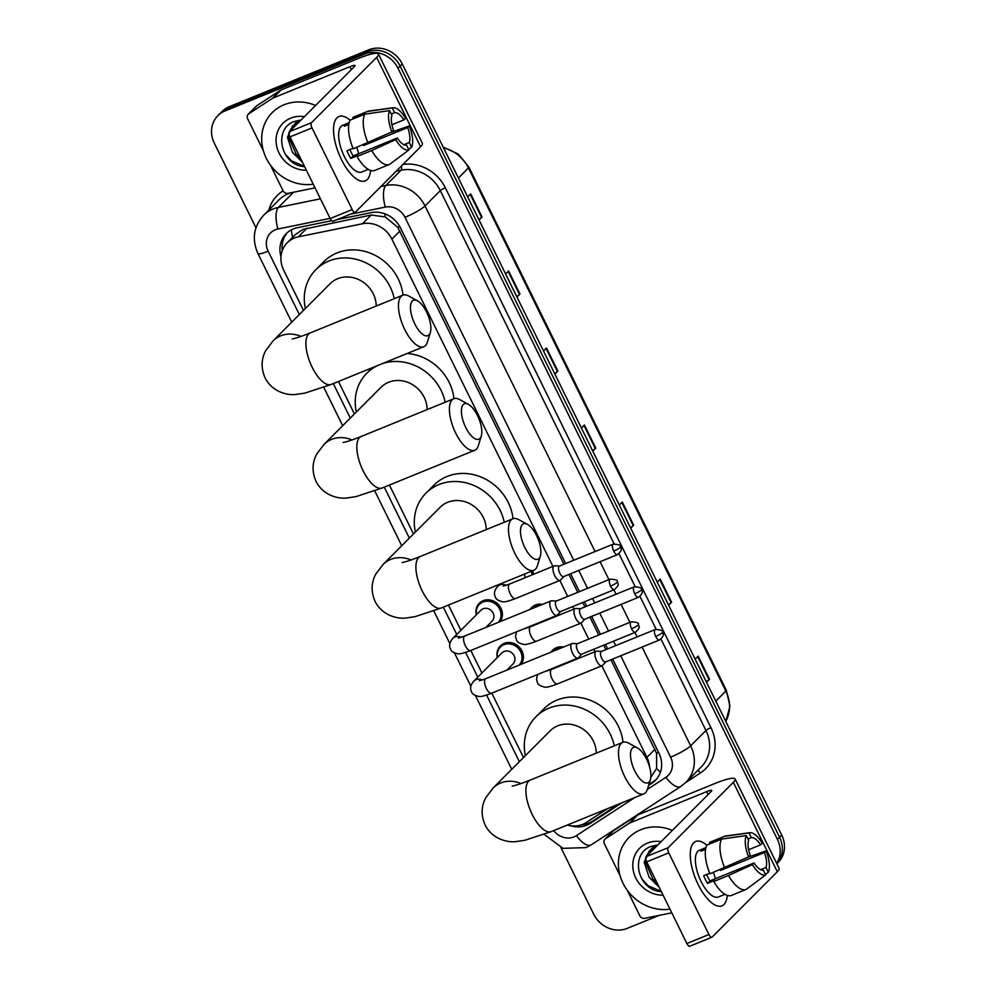 <?xml version="1.0" encoding="UTF-8"?>
<svg xmlns="http://www.w3.org/2000/svg" width="996" height="996" viewBox="0 0 996 996"><rect width="100%" height="100%" fill="white"/><g stroke="black" fill="none" stroke-linecap="round" stroke-linejoin="round"><path stroke-width="1.49" d="M532.574 570.795A13.907 12.512 44.9 0 1 533.52 574.294M530.059 609.428A13.907 12.512 44.9 0 1 531.565 607.548A13.907 12.512 44.9 0 1 535.35 605.045A13.907 12.512 44.9 0 1 542.471 604.373M551.062 652.106A13.907 12.512 44.9 0 1 552.568 650.226A13.907 12.512 44.9 0 1 556.353 647.724A13.907 12.512 44.9 0 1 563.462 647.051M497.34 657.509A13.907 12.512 44.9 0 1 500.341 645.894A13.907 12.512 44.9 0 1 504.113 643.391A13.907 12.512 44.9 0 1 520.111 648.072A13.907 12.512 44.9 0 1 521.07 664.332M476.337 614.831A13.907 12.512 44.9 0 1 479.337 603.215A13.907 12.512 44.9 0 1 483.11 600.713A13.907 12.512 44.9 0 1 499.108 605.394A13.907 12.512 44.9 0 1 500.067 621.653M563.923 564.259L397.753 227.325L385.315 216.966L371.184 215.012L303.008 229.366L295.575 234.409L287.259 242.75A26.07 23.456 -135.1 0 0 283.673 270.14L303.481 310.391M552.929 566.388L391.876 239.09A26.07 23.456 -135.1 0 0 362.469 223.751L298.339 236.836A26.07 23.456 -135.1 0 0 294.343 238.044A26.07 23.456 -135.1 0 0 287.259 242.75M650.824 777.278L656.65 768.402L656.551 753.25L610.922 659.775M605.917 649.616L603.738 645.184M598.745 635.025L589.918 617.097M584.926 606.938L582.747 602.505M577.742 592.346L568.915 574.418M649.604 767.032A26.07 23.456 -135.1 0 0 646.914 757.396L601.858 665.814M594.936 651.745L593.716 649.268M588.711 639.108L580.855 623.135M573.933 609.066L572.712 606.589M567.708 596.43L559.852 580.456M567.272 825.062A26.07 23.456 -135.1 0 0 586.47 822.397L607.597 808.628M338.466 381.493L354.427 413.938M389.411 485.04L413.489 533.968M448.474 605.07L460.899 630.306M470.809 650.463L481.902 672.985M491.812 693.141L523.498 757.545M488.986 626.16A13.907 12.512 44.9 0 1 487.405 625.886M509.989 668.851A13.907 12.512 44.9 0 1 508.408 668.565M331.668 220.701L297.368 227.711A26.07 23.456 -135.1 0 0 293.359 228.918A26.07 23.456 -135.1 0 0 286.275 233.612A26.07 23.456 -135.1 0 0 280.984 256.632M282.304 250.556A26.07 23.456 44.9 0 1 287.383 232.578M255.947 227.773L214.277 143.088A26.07 23.456 44.9 0 1 217.863 115.685A26.07 23.456 44.9 0 1 224.947 110.992L364.548 54.095A26.07 23.456 44.9 0 1 397.964 68.226L777.428 839.416A26.07 23.456 44.9 0 1 776.656 863.333M659.041 915.411L627.169 928.397A26.07 23.456 44.9 0 1 593.753 914.266L560.972 847.646M217.863 115.685L222.158 111.39A26.07 23.456 44.9 0 1 229.242 106.684L368.831 49.8L366.69 51.954A26.07 23.456 44.9 0 1 400.106 66.085L779.569 837.263A26.07 23.456 44.9 0 1 776.855 863.744A26.07 23.456 44.9 0 0 779.569 837.263L400.106 66.085A26.07 23.456 44.9 0 0 366.69 51.954L227.088 108.838L366.69 51.954L364.548 54.095M220.004 113.532A26.07 23.456 44.9 0 1 227.088 108.838A26.07 23.456 44.9 0 0 220.004 113.532M565.641 563.549L400.517 227.997A26.07 23.456 -135.1 0 0 371.11 212.658L337.233 219.568M648.62 785.371L651.87 783.254A26.07 23.456 -135.1 0 0 655.306 780.466A26.07 23.456 -135.1 0 0 658.891 753.063L612.64 659.078M607.635 648.919L605.456 644.487M600.464 634.328L591.636 616.4M586.644 606.24L584.465 601.808M579.46 591.636L570.633 573.721M570.409 825.721A26.07 23.456 -135.1 0 0 590.429 823.294L621.853 802.813M618.777 804.071L592.57 821.152A26.07 23.456 44.9 0 1 581.826 824.688M656.339 779.358A26.07 23.456 44.9 0 1 654.023 781.101L648.906 784.437M368.831 49.8A26.07 23.456 44.9 0 1 402.247 63.931L781.723 835.109A26.07 23.456 44.9 0 1 778.137 862.511L776.868 863.781M668.403 604.821L671.13 602.617A6.947 1.083 -26.2 0 0 671.59 602.207L668.59 605.207M657.223 582.1L660.223 579.087L671.59 602.207M706.313 681.862L709.04 679.658A6.947 1.083 -26.2 0 0 709.501 679.247L706.5 682.248M695.133 659.14L698.134 656.127L709.501 679.247M554.672 373.699L557.411 371.483A6.947 1.083 -26.2 0 0 557.872 371.072L554.872 374.085M543.492 350.978L546.493 347.965L557.872 371.072M516.762 296.659L519.501 294.443A6.947 1.083 -26.2 0 0 519.962 294.032L516.961 297.045M505.582 273.937L508.583 270.924L519.962 294.032M478.852 219.618L481.591 217.402A6.947 1.083 -26.2 0 0 482.052 216.991L479.051 220.004M467.672 196.897L470.672 193.884L482.052 216.991M630.493 527.78L633.219 525.564A6.947 1.083 -26.2 0 0 633.693 525.166L630.68 528.166M619.313 505.059L622.313 502.046L633.693 525.166M592.583 450.74L595.322 448.524A6.947 1.083 -26.2 0 0 595.782 448.113L592.769 451.126M581.403 428.019L584.403 425.006L595.782 448.113M313.242 184.185A43.463 39.093 44.9 0 1 267.663 160.854A43.463 39.093 44.9 0 1 272.244 112.585A43.463 39.093 44.9 0 1 284.059 104.767A43.463 39.093 44.9 0 1 315.595 105.464M300.269 120.827L292.612 125.894L287.483 137.299L292.363 152.201A19.646 17.667 44.9 0 0 300.257 157.791M299.423 121.674L292.612 125.894M293.048 125.471L289.201 132.032M289.052 132.48L288.33 136.44L296.335 154.43L299.684 156.633M298.153 120.466L294.804 123.828M296.459 122.06L295.289 123.454M294.928 123.952L292.662 128.459M298.526 120.404L296.024 122.483M294.43 124.313L291.803 129.306M291.293 139.565L295.912 148.964M298.339 120.541L297.356 122.11M297.057 122.67L296.061 125.048M297.841 120.889L296.808 122.421M296.497 122.969L295.214 125.894M300.008 120.217L299.684 121.039M299.535 120.267L299.074 121.275M300.929 120.155L294.779 121.363C274.074 127.762 279.515 161.402 300.705 166.133L304.664 166.743M306.37 170.229A28.336 25.485 44.9 0 1 277.274 148.504A28.336 25.485 44.9 0 1 290.658 118.163A28.336 25.485 44.9 0 1 304.415 116.669M302.473 162.298L292.363 152.201M285.117 153.919L291.342 160.779L304.465 166.344M341.391 159.447A34.76 14.193 -112.2 0 1 333.635 132.493A34.76 14.193 -112.2 0 1 350.106 120.23A34.76 14.193 -112.2 0 0 338.989 116.495A34.76 14.193 -112.2 0 0 341.391 159.447A34.76 14.193 -112.2 0 0 350.219 173.204A34.76 14.193 -112.2 0 0 370.574 170.453A34.76 14.193 -112.2 0 1 365.233 180.886A34.76 14.193 -112.2 0 1 341.391 159.447M315.047 187.846L287.993 193.373A4.345 3.909 -135.1 0 1 283.088 190.821L270.501 165.236M263.367 150.732L247.643 118.785A4.345 3.909 -135.1 0 1 248.241 114.216L256.283 106.149A4.345 3.909 44.9 0 1 256.856 105.688L280.523 90.263A4.345 3.909 44.9 0 1 281.133 89.939L357.962 58.64A34.76 5.391 153.8 0 1 378.43 54.033A34.76 5.391 153.8 0 1 376.625 57.407L311.462 122.72A4.345 1.78 67.8 0 0 312.022 127.911L289.973 136.9A4.345 1.78 -112.2 0 1 289.425 131.696L354.576 66.396A8.69 1.345 -26.2 0 0 355.024 65.549A8.69 1.345 -26.2 0 0 349.907 66.695L273.091 98.006A4.345 3.909 -135.1 0 0 272.481 98.33L248.813 113.756A4.345 3.909 -135.1 0 0 248.241 114.216M378.43 54.033L422.404 143.399A34.76 5.391 153.8 0 1 420.598 146.773L355.435 212.086A4.345 1.78 67.8 0 1 355.186 212.26A4.345 1.78 67.8 0 1 352.198 209.571L312.022 127.911M333.399 221.062A4.345 1.78 -112.2 0 1 333.137 221.237A4.345 1.78 -112.2 0 1 330.162 218.56L289.973 136.9M391.864 131.933L393.52 130.289A17.38 7.097 -112.2 0 1 391.926 115.362L389.585 110.618A22.597 9.225 -112.2 0 0 391.864 131.933L353.219 148.815A28.685 11.715 -112.2 0 1 350.156 120.118L364.86 114.129L389.585 110.618M391.266 114.03L394.603 112.673A17.38 7.097 -112.2 0 1 403.903 119.881L391.914 124.761M349.92 149.525A17.38 7.097 67.8 0 0 351.152 152.276A17.38 7.097 67.8 0 0 353.219 155.961L397.304 137.996A17.38 7.097 -112.2 0 0 406.605 145.192L408.933 149.935L389.585 164.39A28.685 11.715 -112.2 0 1 389.386 164.477A28.685 11.715 -112.2 0 1 371.707 150.533L395.661 139.639L397.304 137.996M374.894 170.378A28.685 11.715 -112.2 0 1 374.695 170.465A28.685 11.715 -112.2 0 1 357.016 156.521L358.099 155.438L350.754 158.426A25.211 10.296 -112.2 0 1 348.749 154.691A25.211 10.296 -112.2 0 1 346.969 150.72L352.995 148.267M368.209 169.357L366.005 170.254A25.211 10.296 -112.2 0 1 366.005 170.254A25.211 10.296 -112.2 0 1 366.03 170.241L361.623 172.034A25.211 10.296 -112.2 0 1 344.33 156.484A25.211 10.296 -112.2 0 1 342.599 125.359L347.006 123.554A25.211 10.296 -112.2 0 1 347.031 123.554L349.173 122.67M394.603 112.673L392.275 107.929L367.536 111.44L352.845 117.428L353.493 118.761M367.536 111.44A28.685 11.715 -112.2 0 1 367.736 111.353A28.685 11.715 -112.2 0 1 368.931 111.042L393.009 107.755A22.597 9.225 -112.2 0 1 405.546 118.225L403.903 119.881M357.016 156.521L371.707 150.533M392.275 107.929A22.597 9.225 -112.2 0 1 393.009 107.755M363.291 144.719A17.38 7.097 67.8 0 1 363.602 145.541L407.688 127.575L409.344 125.932L390.644 132.493M409.344 125.932A22.597 9.225 -112.2 0 1 411.609 147.246L409.281 142.503L403.878 144.706M408.684 149.437L411.609 147.246M408.933 149.935A22.597 9.225 -112.2 0 1 395.661 139.639M407.688 127.575A17.38 7.097 -112.2 0 1 409.281 142.503M347.006 123.554A25.211 10.296 -112.2 0 0 344.355 126.231L348.824 124.413M367.922 142.826A28.685 11.715 -112.2 0 1 364.86 114.129M356.68 147.408A17.38 7.097 -112.2 0 1 358.597 153.77M350.754 158.426L353.219 155.961M347.679 124.874L347.031 123.554M363.602 145.541L365.221 143.934M414.772 323.874A19.123 7.806 67.8 0 0 430.359 332.477A19.123 7.806 67.8 0 0 426.574 312.047A19.123 7.806 67.8 0 0 417.449 300.804A19.123 7.806 67.8 0 0 410.564 305.498A19.123 7.806 67.8 0 0 414.772 323.874M430.359 332.477L427.409 342.076A27.813 11.354 -112.2 0 1 423.823 346.708A27.813 11.354 -112.2 0 1 404.737 329.552A27.813 11.354 -112.2 0 1 402.82 295.202A27.813 11.354 -112.2 0 1 408.634 295.999L417.449 300.804M376.214 306.046A27.813 25.025 -135.1 0 0 337.632 278.731A27.813 25.025 -135.1 0 0 330.074 283.736L273.066 340.881L265.708 350.629C261.151 359.27 260.952 368.346 265.085 377.858C272.232 392.113 287.906 395.636 296.161 394.416L304.913 393.109L331.245 384.431L423.823 346.708M305.374 308.499A47.808 43.002 44.9 0 1 315.919 269.617A47.808 43.002 44.9 0 1 328.904 261.014A47.808 43.002 44.9 0 1 394.242 298.7M315.919 269.617L323.961 261.55A47.808 43.002 44.9 0 1 336.959 252.947A47.808 43.002 44.9 0 1 403.007 295.127M465.717 427.409A19.123 7.806 67.8 0 0 481.305 436.024A19.123 7.806 67.8 0 0 477.52 415.593A19.123 7.806 67.8 0 0 468.394 404.351A19.123 7.806 67.8 0 0 461.509 409.045A19.123 7.806 67.8 0 0 465.717 427.409M481.305 436.024L478.366 445.61A27.813 11.354 -112.2 0 1 474.768 450.254A27.813 11.354 -112.2 0 1 455.695 433.098A27.813 11.354 -112.2 0 1 453.778 398.736A27.813 11.354 -112.2 0 1 459.592 399.545L468.394 404.351M427.16 409.58A27.813 25.025 -135.1 0 0 388.577 382.277A27.813 25.025 -135.1 0 0 381.02 387.282L324.011 444.415L316.653 454.176C312.097 462.816 311.897 471.892 316.043 481.404C323.177 495.659 338.864 499.17 347.106 497.95L355.858 496.655L382.19 487.978L474.768 450.254M356.319 412.045A47.808 43.002 44.9 0 1 366.864 373.164A47.808 43.002 44.9 0 1 377.758 365.482M382.028 363.739A47.808 43.002 44.9 0 1 445.187 402.235M407.127 353.518A47.808 43.002 44.9 0 1 453.952 398.674M524.78 547.451A19.123 7.806 67.8 0 0 540.367 556.054A19.123 7.806 67.8 0 0 536.583 535.624A19.123 7.806 67.8 0 0 527.457 524.382A19.123 7.806 67.8 0 0 520.572 529.075A19.123 7.806 67.8 0 0 524.78 547.451M540.367 556.054L537.429 565.641A27.813 11.354 -112.2 0 1 533.831 570.285A27.813 11.354 -112.2 0 1 514.758 553.129A27.813 11.354 -112.2 0 1 512.84 518.767A27.813 11.354 -112.2 0 1 518.655 519.576L527.457 524.382M486.222 529.611A27.813 25.025 -135.1 0 0 447.64 502.308A27.813 25.025 -135.1 0 0 440.083 507.313L383.074 564.446L375.716 574.206C371.159 582.847 370.96 591.923 375.106 601.435C382.24 615.69 397.927 619.201 406.169 617.981L414.921 616.686L441.253 608.008L533.831 570.285M415.382 532.076A47.808 43.002 44.9 0 1 425.927 493.194A47.808 43.002 44.9 0 1 438.925 484.579A47.808 43.002 44.9 0 1 504.25 522.265M425.927 493.194L433.97 485.127A47.808 43.002 44.9 0 1 446.967 476.524A47.808 43.002 44.9 0 1 513.015 518.704M634.801 771.016A19.123 7.806 67.8 0 0 650.388 779.631A19.123 7.806 67.8 0 0 646.591 759.189A19.123 7.806 67.8 0 0 637.477 747.946A19.123 7.806 67.8 0 0 630.593 752.652A19.123 7.806 67.8 0 0 634.801 771.016M650.388 779.631L647.437 789.218A27.813 11.354 -112.2 0 1 643.839 793.862A27.813 11.354 -112.2 0 1 624.766 776.706A27.813 11.354 -112.2 0 1 622.849 742.344A27.813 11.354 -112.2 0 1 628.663 743.153L637.477 747.946M596.243 753.188A27.813 25.025 -135.1 0 0 557.648 725.872A27.813 25.025 -135.1 0 0 550.091 730.89L493.082 788.023L485.724 797.771C481.18 806.424 480.968 815.5 485.114 825.012C492.261 839.267 507.935 842.778 516.177 841.558L524.929 840.263L551.274 831.585L643.839 793.862M525.39 755.64A47.808 43.002 44.9 0 1 535.948 716.771A47.808 43.002 44.9 0 1 548.933 708.156A47.808 43.002 44.9 0 1 614.271 745.842M535.948 716.771L543.99 708.704A47.808 43.002 44.9 0 1 556.976 700.088A47.808 43.002 44.9 0 1 623.023 742.281M458.359 638.137L464.771 636.033A7.819 3.2 67.8 0 0 465.319 645.694A7.819 3.2 67.8 0 0 465.53 646.13A7.819 3.2 67.8 0 0 470.685 650.525C463.837 653.139 459.592 654.223 457.936 653.75C453.703 652.828 451.3 651.409 450.715 649.492C448.748 645.906 449.47 642.196 452.856 638.361L480.956 610.199A7.819 7.034 44.9 0 1 483.085 608.793A7.819 7.034 44.9 0 1 492.385 611.818A7.819 7.034 44.9 0 1 492.036 621.255L485.861 627.443M489.484 625.961A13.035 11.728 44.9 0 1 487.554 625.737M476.474 614.694A13.035 11.728 44.9 0 1 479.412 604.36A13.035 11.728 44.9 0 1 482.96 602.02A13.035 11.728 44.9 0 1 498.286 606.838A13.035 11.728 44.9 0 1 498.237 622.4L501.486 619.163M556.465 601.011L551.635 600.787A7.819 3.2 67.8 0 0 551.037 600.887A7.819 3.2 67.8 0 0 550.576 601.186A7.819 3.2 67.8 0 0 551.572 610.548A7.819 3.2 67.8 0 0 556.938 615.366A7.819 3.2 67.8 0 0 557.399 615.055A7.819 3.2 67.8 0 0 557.436 615.018A7.819 3.2 67.8 0 0 557.474 614.968M556.689 601.024A5.652 2.303 67.8 0 0 556.266 601.098A5.652 2.303 67.8 0 0 555.93 601.323A5.652 2.303 67.8 0 0 556.652 608.07A5.652 2.303 67.8 0 0 560.524 611.556L614.457 589.582C621.068 583.469 616.848 583.544 617.395 581.851A5.652 0.872 -26.2 0 1 617.097 582.399A5.652 0.872 153.8 0 1 610.573 586.096A5.652 2.303 67.8 0 0 614.457 589.582M479.362 680.816L485.774 678.712A7.819 3.2 67.8 0 0 486.322 688.373A7.819 3.2 67.8 0 0 486.534 688.809A7.819 3.2 67.8 0 0 491.675 693.204C484.84 695.818 480.595 696.901 478.939 696.441C474.706 695.507 472.303 694.088 471.718 692.17C469.751 688.585 470.473 684.875 473.859 681.04L501.959 652.878A7.819 7.034 44.9 0 1 504.088 651.471A7.819 7.034 44.9 0 1 513.388 654.509A7.819 7.034 44.9 0 1 513.04 663.934L506.852 670.121M510.487 668.64A13.035 11.728 44.9 0 1 508.558 668.416M497.477 657.372A13.035 11.728 44.9 0 1 500.415 647.051A13.035 11.728 44.9 0 1 503.964 644.698A13.035 11.728 44.9 0 1 519.277 649.517A13.035 11.728 44.9 0 1 519.24 665.079M577.468 643.69L572.638 643.466A7.819 3.2 67.8 0 0 572.028 643.565A7.819 3.2 67.8 0 0 571.58 643.877A7.819 3.2 67.8 0 0 572.576 653.227A7.819 3.2 67.8 0 0 577.941 658.045A7.819 3.2 67.8 0 0 578.402 657.734A7.819 3.2 67.8 0 0 578.439 657.696A7.819 3.2 67.8 0 0 578.477 657.659M577.692 643.702A5.652 2.303 67.8 0 0 577.257 643.777A5.652 2.303 67.8 0 0 576.933 644.001A5.652 2.303 67.8 0 0 577.655 650.762A5.652 2.303 67.8 0 0 581.527 654.235L635.448 632.261C642.071 626.16 637.851 626.223 638.386 624.542A5.652 0.872 -26.2 0 1 638.1 625.09A5.652 0.872 153.8 0 1 631.576 628.775A5.652 2.303 67.8 0 0 635.448 632.261M559.578 566.027L554.76 565.79A7.819 3.2 67.8 0 0 554.15 565.89A7.819 3.2 67.8 0 0 553.689 566.201A7.819 3.2 67.8 0 0 554.411 574.953A7.819 3.2 67.8 0 0 560.051 580.369A7.819 3.2 67.8 0 0 560.511 580.07A7.819 3.2 67.8 0 0 560.561 580.021A7.819 3.2 67.8 0 0 560.599 579.983M559.814 566.027A5.652 2.303 67.8 0 0 559.379 566.101A5.652 2.303 67.8 0 0 559.055 566.326A5.652 2.303 67.8 0 0 559.764 573.086A5.652 2.303 67.8 0 0 563.649 576.572L617.57 554.585C624.193 548.485 619.96 548.547 620.508 546.866A5.652 0.872 -26.2 0 1 620.222 547.414A5.652 0.872 153.8 0 1 613.698 551.099A5.652 2.303 67.8 0 0 617.57 554.585M524.108 574.244A7.819 7.034 44.9 0 1 525.153 577.705M531.179 571.368A13.035 11.728 44.9 0 1 532.163 574.854M580.581 608.705L575.763 608.469A7.819 3.2 67.8 0 0 575.153 608.568A7.819 3.2 67.8 0 0 574.692 608.88A7.819 3.2 67.8 0 0 575.414 617.632A7.819 3.2 67.8 0 0 581.054 623.06A7.819 3.2 67.8 0 0 581.515 622.749A7.819 3.2 67.8 0 0 581.552 622.699A7.819 3.2 67.8 0 0 581.602 622.662M531.515 608.83A13.035 11.728 44.9 0 1 531.64 608.705A13.035 11.728 44.9 0 1 535.188 606.352A13.035 11.728 44.9 0 1 539.67 605.506M580.817 608.718A5.652 2.303 67.8 0 0 580.382 608.78A5.652 2.303 67.8 0 0 580.046 609.004A5.652 2.303 67.8 0 0 580.768 615.765A5.652 2.303 67.8 0 0 584.652 619.251L638.573 597.264C645.184 591.163 640.963 591.226 641.511 589.545A5.652 0.872 -26.2 0 1 641.212 590.093A5.652 0.872 153.8 0 1 634.701 593.79A5.652 2.303 67.8 0 0 638.573 597.264M601.584 651.384L596.753 651.147A7.819 3.2 67.8 0 0 596.156 651.247A7.819 3.2 67.8 0 0 595.695 651.558A7.819 3.2 67.8 0 0 596.417 660.311A7.819 3.2 67.8 0 0 602.057 665.739A7.819 3.2 67.8 0 0 602.518 665.428A7.819 3.2 67.8 0 0 602.555 665.39A7.819 3.2 67.8 0 0 602.592 665.34M552.519 651.521A13.035 11.728 44.9 0 1 552.643 651.384A13.035 11.728 44.9 0 1 556.191 649.031A13.035 11.728 44.9 0 1 560.673 648.184M601.821 651.396A5.652 2.303 67.8 0 0 601.385 651.459A5.652 2.303 67.8 0 0 601.049 651.683A5.652 2.303 67.8 0 0 601.771 658.443A5.652 2.303 67.8 0 0 605.643 661.929L659.576 639.955C666.187 633.842 661.967 633.917 662.514 632.223A5.652 0.872 -26.2 0 1 662.216 632.771A5.652 0.872 153.8 0 1 655.704 636.469A5.652 2.303 67.8 0 0 659.576 639.955M698.109 884.411A34.76 14.193 -112.2 0 1 690.353 857.456A34.76 14.193 -112.2 0 1 706.824 845.193A34.76 14.193 -112.2 0 0 695.718 841.458A34.76 14.193 -112.2 0 0 698.109 884.411A34.76 14.193 -112.2 0 0 706.948 898.155A34.76 14.193 -112.2 0 0 727.292 895.416A34.76 14.193 -112.2 0 1 721.951 905.85A34.76 14.193 -112.2 0 1 698.109 884.411M671.777 912.809L644.711 918.337A4.345 3.909 -135.1 0 1 639.818 915.772L627.231 890.2M620.085 875.696L604.373 843.737A4.345 3.909 -135.1 0 1 604.958 839.18L613.013 831.112A4.345 3.909 44.9 0 1 613.586 830.652L637.253 815.226A4.345 3.909 44.9 0 1 637.851 814.902L714.68 783.591A34.76 5.391 153.8 0 1 735.148 778.997A34.76 5.391 153.8 0 1 733.342 782.37L668.192 847.683A4.345 1.78 67.8 0 0 668.739 852.875L646.703 861.851A4.345 1.78 -112.2 0 1 646.143 856.66L711.306 791.347A8.69 1.345 -26.2 0 0 711.754 790.513A8.69 1.345 -26.2 0 0 706.637 791.658L629.808 822.97A4.345 3.909 -135.1 0 0 629.198 823.281L605.531 838.707A4.345 3.909 -135.1 0 0 604.958 839.18M735.148 778.997L779.121 868.363A34.76 5.391 153.8 0 1 777.316 871.737L712.165 937.049A4.345 1.78 67.8 0 1 711.903 937.224A4.345 1.78 67.8 0 1 708.928 934.534L668.739 852.875M690.116 946.026A4.345 1.78 -112.2 0 1 689.867 946.2A4.345 1.78 -112.2 0 1 686.879 943.523L646.703 861.851M748.594 856.896L750.237 855.24A17.38 7.097 -112.2 0 1 748.643 840.313L746.315 835.582A22.597 9.225 -112.2 0 0 748.594 856.896L709.949 873.778A28.685 11.715 -112.2 0 1 706.886 845.081L721.577 839.093L746.315 835.582M747.996 838.993L751.333 837.636A17.38 7.097 -112.2 0 1 760.62 844.832L748.643 849.725M706.65 874.476A17.38 7.097 67.8 0 0 707.882 877.239A17.38 7.097 67.8 0 0 709.949 880.912L754.034 862.947A17.38 7.097 -112.2 0 0 763.322 870.155L765.663 874.899L746.315 889.353A28.685 11.715 -112.2 0 1 746.116 889.44A28.685 11.715 -112.2 0 1 728.437 875.496L752.378 864.603L754.034 862.947M731.612 895.342A28.685 11.715 -112.2 0 1 731.413 895.429A28.685 11.715 -112.2 0 1 713.746 881.485L714.829 880.389L707.484 883.39A25.211 10.296 -112.2 0 1 705.467 879.655A25.211 10.296 -112.2 0 1 703.686 875.683L709.725 873.231M724.926 894.321L722.735 895.205A25.211 10.296 -112.2 0 0 722.76 895.205A25.211 10.296 -112.2 0 1 722.76 895.205L718.353 896.998A25.211 10.296 -112.2 0 1 701.06 881.448A25.211 10.296 -112.2 0 1 699.329 850.31L703.736 848.517A25.211 10.296 -112.2 0 1 703.761 848.505A25.211 10.296 -112.2 0 0 701.072 851.194L705.542 849.376M751.333 837.636L748.992 832.893L724.266 836.403L709.563 842.392L710.223 843.724M724.266 836.403A28.685 11.715 -112.2 0 1 724.466 836.316A28.685 11.715 -112.2 0 1 725.648 836.005L749.739 832.718A22.597 9.225 -112.2 0 1 762.276 843.189L760.62 844.832M713.746 881.485L728.437 875.496M748.992 832.893A22.597 9.225 -112.2 0 1 749.739 832.718M720.021 869.682A17.38 7.097 67.8 0 1 720.332 870.504L764.418 852.539L766.061 850.883L747.361 857.456M766.061 850.883A22.597 9.225 -112.2 0 1 768.339 872.21L766.011 867.466L760.608 869.67M765.414 874.401L768.339 872.21M765.663 874.899A22.597 9.225 -112.2 0 1 752.378 864.603M764.418 852.539A17.38 7.097 -112.2 0 1 766.011 867.466M705.903 847.633L703.761 848.505L704.409 849.837M724.64 867.79A28.685 11.715 -112.2 0 1 721.577 839.093M713.397 872.372A17.38 7.097 -112.2 0 1 715.315 878.721M707.484 883.39L709.949 880.912M720.332 870.504L721.938 868.886M669.972 909.136A43.463 39.093 44.9 0 1 624.38 885.805A43.463 39.093 44.9 0 1 628.974 837.549A43.463 39.093 44.9 0 1 640.789 829.718A43.463 39.093 44.9 0 1 672.325 830.427M656.999 845.791L649.342 850.858L644.2 862.262L649.081 877.165A19.646 17.667 44.9 0 0 656.987 882.755M656.14 846.637L649.342 850.858M649.778 850.435L645.918 856.983M645.782 857.444L645.059 861.403L653.052 879.381L656.414 881.597M654.882 845.417L651.533 848.791M653.177 847.023L652.007 848.418M651.658 848.903L649.38 853.41M655.256 845.355L652.741 847.447M651.16 849.264L648.533 854.269M648.01 864.528L652.641 873.928M655.057 845.492L654.073 847.073M653.774 847.633L652.791 849.999M654.571 845.853L653.538 847.384M653.227 847.92L651.932 850.858M656.738 845.181L656.401 846.002M656.252 845.231L655.791 846.239M657.659 845.118L651.496 846.326C630.804 852.713 636.245 886.365 657.435 891.096L661.381 891.706M663.099 895.18A28.336 25.485 44.9 0 1 633.991 873.467A28.336 25.485 44.9 0 1 647.375 843.126A28.336 25.485 44.9 0 1 661.132 841.632M659.203 887.249L649.081 877.165M641.835 878.883L648.072 885.73L661.195 891.308M307.054 228.109L298.339 236.836M584.739 824.302A26.07 11.193 -123.1 0 1 584.067 823.754M399.72 226.49A26.07 4.046 153.8 0 1 397.753 227.325M385.315 216.966A26.07 9.786 -101.5 0 1 384.717 213.767M658.555 752.391A26.07 4.046 153.8 0 1 656.551 753.25M292.637 237.347A26.07 9.786 -101.5 0 1 291.33 229.864M660.398 772.261A26.07 11.193 -123.1 0 1 656.65 768.402M371.184 215.012L362.469 223.751M399.944 231.01L391.876 239.09M654.982 749.316L646.914 757.396M330.062 218.361L277.946 229.005A17.38 15.637 -135.1 0 0 275.282 229.802A17.38 15.637 -135.1 0 0 268.161 251.204L299.335 314.549M268.161 251.204A17.38 2.702 -26.2 0 1 257.927 253.507C251.702 239.314 253.594 226.578 263.616 215.285A34.76 31.274 44.9 0 1 273.066 209.023A34.76 31.274 44.9 0 1 278.394 207.417L293.534 192.24M553.664 830.602A17.38 15.637 -135.1 0 0 574.007 836.889A17.38 15.637 -135.1 0 0 576.435 835.619L634.975 797.472M544.177 834.349L562.939 848.343L585.922 847.621L591.288 844.807A17.38 7.458 -123.1 0 1 576.435 835.619M268.858 210.031A39.118 35.184 44.9 0 1 283.113 190.871M291.081 192.738A34.76 31.274 -135.1 0 0 288.342 193.71A34.76 31.274 -135.1 0 0 278.892 199.959L263.616 215.285M402.944 164.465A39.118 35.184 44.9 0 1 445.324 187.783L710.97 727.653A39.118 35.184 44.9 0 1 700.449 772.921L685.684 782.545M397.964 68.226L402.247 63.931M224.947 110.992L229.242 106.684M777.428 839.416L781.723 835.109M380.982 186.476L385.801 185.493L401.089 170.167L396.271 171.15M573.721 560.262L404.961 217.302A17.38 15.637 -135.1 0 0 385.352 207.081A17.38 6.524 -101.5 0 1 385.801 185.493A34.76 31.274 44.9 0 1 425.018 205.948L440.307 190.622A34.76 31.274 -135.1 0 0 401.089 170.167A4.345 1.631 78.5 0 0 401.488 165.934M277.946 229.005A17.38 6.524 -101.5 0 1 278.394 207.417L320.451 198.827M642.084 647.076L690.664 745.805L705.952 730.491L660.995 639.121M647.388 789.38L665.938 777.291A17.38 15.637 -135.1 0 0 670.607 757.172A17.38 2.702 -26.2 0 0 690.664 745.805A34.76 31.274 44.9 0 1 685.895 782.333L701.172 767.02A34.76 31.274 -135.1 0 0 705.952 730.491A4.345 0.672 153.8 0 1 710.97 727.653M404.961 217.302A17.38 2.702 -26.2 0 0 425.018 205.948L595.085 551.547M600.09 561.719L608.905 579.647M613.91 589.806L616.088 594.239M621.081 604.398L629.908 622.326M634.913 632.485L637.091 636.917M656.127 629.223L639.992 596.43M635.124 586.544L618.989 553.751M614.121 543.866L440.307 190.622A4.345 0.672 153.8 0 1 445.324 187.783M385.352 207.081L350.355 214.227M333.311 383.597L350.281 418.083M384.257 487.131L409.344 538.114M443.32 607.162L456.753 634.464M465.58 652.392L477.756 677.143M486.583 695.083L519.364 761.691M670.607 757.172L620.72 655.779M615.727 645.62L613.548 641.187M608.544 631.028L599.716 613.1M594.724 602.941L592.545 598.509M587.54 588.35L578.726 570.422M700.449 772.921A4.345 1.868 56.9 0 0 697.661 770.543M591.288 844.807L680.791 786.479A17.38 7.458 -123.1 0 1 665.938 777.291M654.023 781.101L651.87 783.254M592.57 821.152L590.429 823.294M458.384 178.01L468.431 167.926A8.69 1.345 -26.2 0 0 468.892 167.079L726.308 690.216A8.69 1.345 153.8 0 1 725.847 691.062L468.431 167.926A34.76 31.274 -135.1 0 0 443.519 147.794M725.76 721.378A34.76 31.274 -135.1 0 0 725.847 691.062L715.8 701.134M595.322 448.524L583.955 425.454M557.411 371.483L546.057 348.413M519.501 294.443L508.147 271.373M481.591 217.402L470.237 194.332M633.219 525.564L621.865 502.494M671.13 602.617L659.775 579.535M709.04 679.658L697.686 656.576M420.598 146.773L376.625 57.407M330.162 218.56L352.198 209.571M351.351 69.62L349.907 66.695M281.133 89.939L273.091 98.006M289.425 131.696L311.462 122.72M272.481 98.33L280.523 90.263M256.856 105.688L248.813 113.756M301.041 336.411A27.813 25.025 -135.1 0 0 280.623 335.864A27.813 25.025 -135.1 0 0 273.066 340.881M292.152 338.939L293.334 338.702C293.447 338.652 296.746 338.279 310.254 332.925A27.813 11.354 67.8 0 0 312.171 367.275A27.813 11.354 67.8 0 0 331.245 384.431M351.986 439.958A27.813 25.025 -135.1 0 0 331.568 439.41A27.813 25.025 -135.1 0 0 324.011 444.415M343.11 442.473L344.28 442.249C344.392 442.187 347.691 441.813 361.199 436.472A27.813 11.354 67.8 0 0 363.117 470.822A27.813 11.354 67.8 0 0 382.19 487.978M411.049 559.989A27.813 25.025 -135.1 0 0 390.631 559.441A27.813 25.025 -135.1 0 0 383.074 564.446M402.172 562.503L403.343 562.279C403.455 562.217 406.754 561.844 420.262 556.503A27.813 11.354 67.8 0 0 422.18 590.852A27.813 11.354 67.8 0 0 441.253 608.008M521.057 783.566A27.813 25.025 -135.1 0 0 500.652 783.018A27.813 25.025 -135.1 0 0 493.082 788.023M512.181 786.081L513.351 785.856C513.463 785.794 516.762 785.421 530.27 780.067A27.813 11.354 67.8 0 0 532.188 814.429A27.813 11.354 67.8 0 0 551.274 831.585M617.395 581.851C618.105 580.319 615.702 579.411 610.187 579.124A5.652 2.303 67.8 0 0 610.573 586.096M452.856 638.361A7.819 7.034 44.9 0 1 454.985 636.954A7.819 7.034 44.9 0 1 461.248 637.353M638.386 624.542C639.108 623.01 636.705 622.089 631.19 621.803A5.652 2.303 67.8 0 0 631.576 628.775M473.859 681.04A7.819 7.034 44.9 0 1 475.988 679.633A7.819 7.034 44.9 0 1 482.238 680.031M620.508 546.866C621.23 545.335 618.827 544.414 613.312 544.127A5.652 2.303 67.8 0 0 613.698 551.099M503.217 586.134L509.628 584.03A7.819 3.2 67.8 0 0 509.168 584.341A7.819 3.2 67.8 0 0 510.388 594.126A7.819 3.2 67.8 0 0 515.53 598.521C508.695 601.136 504.449 602.219 502.793 601.758C498.56 600.825 496.157 599.405 495.572 597.488C493.605 593.902 494.315 590.192 497.714 586.37A7.819 7.034 44.9 0 1 499.843 584.951A7.819 7.034 44.9 0 1 506.093 585.349M641.511 589.545C642.233 588.014 639.83 587.105 634.315 586.806A5.652 2.303 67.8 0 0 634.701 593.79M524.22 628.812L530.631 626.708A7.819 3.2 67.8 0 0 530.171 627.019A7.819 3.2 67.8 0 0 531.391 636.805A7.819 3.2 67.8 0 0 536.533 641.2C529.698 643.814 525.452 644.898 523.796 644.437C519.563 643.503 517.148 642.084 516.575 640.179L515.505 636.743L516.588 631.813M662.514 632.223C663.236 630.692 660.834 629.783 655.318 629.484A5.652 2.303 67.8 0 0 655.704 636.469M545.223 671.491L551.635 669.399A7.819 3.2 67.8 0 0 551.174 669.71A7.819 3.2 67.8 0 0 552.394 679.484A7.819 3.2 67.8 0 0 557.536 683.879C550.701 686.505 546.455 687.576 544.8 687.115C540.567 686.182 538.151 684.762 537.579 682.858L536.508 679.434L537.591 674.491M777.316 871.737L733.342 782.37M686.879 943.523L708.928 934.534M708.081 794.584L706.637 791.658M637.851 814.902L629.808 822.97M646.143 856.66L668.192 847.683M629.198 823.281L637.253 815.226M613.586 830.652L605.531 838.707M680.791 786.479L685.895 782.333M257.927 253.507L291.728 322.169M323.787 387.344L342.674 425.715M374.745 490.891L401.737 545.746M433.808 610.922L449.831 643.503M454.462 652.915L470.834 686.182M475.466 695.594L511.745 769.323M726.308 690.216L729.956 706.176L725.785 721.44M443.17 147.097L458.272 154.081L468.892 167.079M333.137 221.237L355.186 212.26M367.736 111.353L353.045 117.341M389.386 164.477L374.695 170.465M310.254 332.925L402.82 295.202M366.864 373.164L372.33 367.698M361.199 436.472L453.778 398.736M420.262 556.503L512.84 518.767M530.27 780.067L622.849 742.344M479.412 604.36L483.023 600.75M470.685 650.525L556.938 615.366M560.723 611.482L557.436 615.018M464.771 636.033L551.037 600.887M610.187 579.124L556.266 601.098M500.415 647.051L504.026 643.428M491.675 693.204L577.941 658.045M581.726 654.16L578.439 657.696M519.277 665.067L522.489 661.842M485.774 678.712L572.028 643.565M631.19 621.803L577.257 643.777M500.004 584.067L497.714 586.37M509.628 584.03L554.15 565.89M563.848 576.485L560.561 580.021M515.53 598.521L560.051 580.369M613.312 544.127L559.379 566.101M530.631 626.708L575.153 608.568M584.851 619.163L581.552 622.699M531.64 608.705L535.263 605.082M536.533 641.2L581.054 623.06M634.315 586.806L580.382 608.78M551.635 669.399L596.156 651.247M605.854 661.842L602.555 665.39M552.643 651.384L556.254 647.761M557.536 683.879L602.057 665.739M655.318 629.484L601.385 651.459M689.867 946.2L711.903 937.224M724.466 836.316L709.762 842.305M746.116 889.44L731.413 895.429"/></g></svg>
